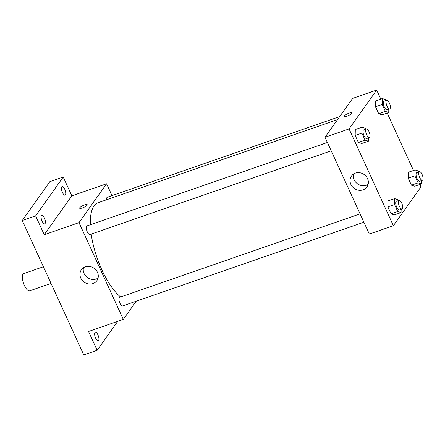<?xml version="1.0" encoding="UTF-8"?>
<svg xmlns="http://www.w3.org/2000/svg" width="445" height="445" viewBox="0 0 445 445"><rect width="100%" height="100%" fill="white"/><g stroke="black" fill="none" stroke-linecap="round" stroke-linejoin="round"><path stroke-width="0.67" d="M43.415 266.761L23.713 273.597A9.128 3.343 70.9 0 0 23.546 283.315A9.128 3.343 70.9 0 0 29.693 290.835L51.047 283.426M117.697 321.362L97.155 350.293L83.788 354.932L22.25 220.525L49.84 181.666L63.212 177.027L71.823 195.839L106.589 183.779L112.007 195.616M97.922 334.846A4.561 1.669 -109.1 0 1 98.273 340.775A4.561 1.669 -109.1 0 1 95.625 338.083A4.561 1.669 -109.1 0 1 95.28 332.154A4.561 1.669 -109.1 0 1 97.922 334.846M97.155 350.293L88.544 331.481L123.304 319.415L78.999 222.639L44.233 234.704L35.622 215.886L22.25 220.525M92.949 283.576A9.473 8.527 35.4 0 1 82.208 280.333A9.473 8.527 35.4 0 1 81.396 269.72A9.473 8.527 35.4 0 1 94.056 268.252A9.473 8.527 35.4 0 1 96.843 280.689A9.473 8.527 35.4 0 1 92.949 283.576M35.622 215.886L63.212 177.027M44.389 217.911A4.561 1.669 -109.1 0 1 44.734 223.841A4.561 1.669 -109.1 0 1 42.086 221.148A4.561 1.669 -109.1 0 1 41.741 215.219A4.561 1.669 -109.1 0 1 44.389 217.911M64.742 189.236A4.561 1.669 -109.1 0 1 65.087 195.166A4.561 1.669 -109.1 0 1 62.445 192.474A4.561 1.669 -109.1 0 1 62.094 186.544A4.561 1.669 -109.1 0 1 64.742 189.236M44.233 234.704L71.823 195.839M337.544 119.622L97.995 202.742A51.709 18.94 70.9 0 0 90.335 224.742M91.186 234.109A51.709 18.94 70.9 0 0 120.628 296.971M78.999 222.639L106.589 183.779M136.226 301.221L123.304 319.415M327.392 142.483L86.931 225.927A4.561 1.669 70.9 0 0 86.847 230.783A4.561 1.669 70.9 0 0 89.918 234.543L331.208 150.822M339.68 116.612L107.284 197.252A4.561 1.669 70.9 0 0 106.65 199.744M363.899 222.216L122.609 305.943A4.561 1.669 -109.1 0 1 119.738 302.722A4.561 1.669 -109.1 0 1 119.266 297.599A4.561 1.669 -109.1 0 1 119.616 297.321L360.083 213.884M79.633 208.199A4.183 0.985 155.4 0 1 79.755 207.737A4.183 0.985 155.4 0 1 83.76 205.245A4.183 0.985 155.4 0 1 87.237 204.717A4.183 0.985 155.4 0 1 83.844 207.353A4.183 0.985 155.4 0 1 79.633 208.199A4.183 0.985 155.4 0 1 79.755 207.732A4.183 0.985 155.4 0 1 83.76 205.251A4.183 0.985 155.4 0 1 87.237 204.717M98.039 278.069A9.473 8.527 35.4 0 1 96.226 278.965A9.473 8.527 35.4 0 1 86.591 276.862A9.473 8.527 35.4 0 1 83.471 267.723M419.874 184.447L420.97 186.839L393.38 225.704L369.317 234.053L325.011 137.277L352.596 98.417L376.665 90.068L380.792 99.085M387.189 113.052L413.483 170.48M368.454 137.894L368.382 141.187L361.702 143.507L358.375 142.439L355.177 135.458L355.305 129.534L361.991 127.214L365.312 128.282L365.723 129.184M421.498 180.626L421.426 183.913L414.74 186.233L411.419 185.17L408.221 178.184L408.349 172.265L415.035 169.946L418.356 171.008L418.767 171.909M393.38 225.704L349.075 128.928L376.665 90.068M388.808 109.225L388.741 112.513L382.055 114.832L378.728 113.77L375.536 106.783L375.658 100.865L382.344 98.545L385.665 99.608L386.082 100.514M401.14 209.295L401.073 212.582L394.387 214.902L391.066 213.839L387.868 206.853L387.99 200.934L394.676 198.615L398.002 199.677L398.414 200.584M349.075 128.928L325.011 137.277M363.025 189.859A9.473 8.527 35.4 0 1 352.284 186.616A9.473 8.527 35.4 0 1 351.472 176.009A9.473 8.527 35.4 0 1 364.132 174.535A9.473 8.527 35.4 0 1 366.919 186.972A9.473 8.527 35.4 0 1 363.025 189.859M344.358 116.34A4.183 0.985 155.4 0 1 344.486 115.878A4.183 0.985 155.4 0 1 348.491 113.386A4.183 0.985 155.4 0 1 351.967 112.858A4.183 0.985 155.4 0 1 348.574 115.494A4.183 0.985 155.4 0 1 344.358 116.34A4.183 0.985 155.4 0 1 344.486 115.878A4.183 0.985 155.4 0 1 348.491 113.392A4.183 0.985 155.4 0 1 351.967 112.858M368.115 184.358A9.473 8.527 35.4 0 1 366.302 185.248A9.473 8.527 35.4 0 1 356.668 183.145A9.473 8.527 35.4 0 1 353.547 174.012M401.073 212.582L397.747 211.52L394.554 204.533L394.676 198.615M399.054 200.361L396.378 201.29A4.561 1.669 70.9 0 0 396.295 206.146A4.561 1.669 70.9 0 0 399.371 209.912L402.046 208.983A4.561 1.669 70.9 0 0 402.397 208.705A4.561 1.669 70.9 0 0 401.924 203.576A4.561 1.669 70.9 0 0 399.054 200.361A4.561 1.669 70.9 0 0 398.97 205.217A4.561 1.669 70.9 0 0 402.046 208.983M394.387 214.902L391.066 213.839L387.868 206.853L387.99 200.934M397.747 211.52L391.066 213.839M394.554 204.533L387.868 206.853M368.382 141.187L365.061 140.119L361.863 133.138L361.991 127.214M366.363 128.961L363.693 129.89A4.561 1.669 70.9 0 0 363.609 134.752A4.561 1.669 70.9 0 0 366.68 138.512L369.356 137.583A4.561 1.669 70.9 0 0 369.706 137.305A4.561 1.669 70.9 0 0 369.233 132.182A4.561 1.669 70.9 0 0 366.363 128.961A4.561 1.669 70.9 0 0 366.28 133.823A4.561 1.669 70.9 0 0 369.356 137.583M361.702 143.507L358.375 142.439L355.177 135.458L355.305 129.534M365.061 140.119L358.375 142.439M361.863 133.138L355.177 135.458M421.426 183.913L418.105 182.851L414.907 175.864L415.035 169.946M419.407 171.687L416.731 172.615A4.561 1.669 70.9 0 0 416.654 177.477A4.561 1.669 70.9 0 0 419.724 181.237L422.4 180.308A4.561 1.669 70.9 0 0 422.75 180.03A4.561 1.669 70.9 0 0 422.277 174.907A4.561 1.669 70.9 0 0 419.407 171.687A4.561 1.669 70.9 0 0 419.324 176.548A4.561 1.669 70.9 0 0 422.4 180.308M414.74 186.233L411.419 185.17L408.221 178.184L408.349 172.265M418.105 182.851L411.419 185.17M414.907 175.864L408.221 178.184M388.741 112.513L385.415 111.45L382.216 104.464L382.344 98.545M386.722 100.292L384.046 101.221A4.561 1.669 70.9 0 0 383.963 106.077A4.561 1.669 70.9 0 0 387.039 109.843L389.709 108.914A4.561 1.669 70.9 0 0 390.059 108.636A4.561 1.669 70.9 0 0 389.592 103.507A4.561 1.669 70.9 0 0 386.722 100.292A4.561 1.669 70.9 0 0 386.638 105.148A4.561 1.669 70.9 0 0 389.709 108.914M382.055 114.832L378.728 113.77L375.536 106.783L375.658 100.865M385.415 111.45L378.728 113.77M382.216 104.464L375.536 106.783"/></g></svg>
